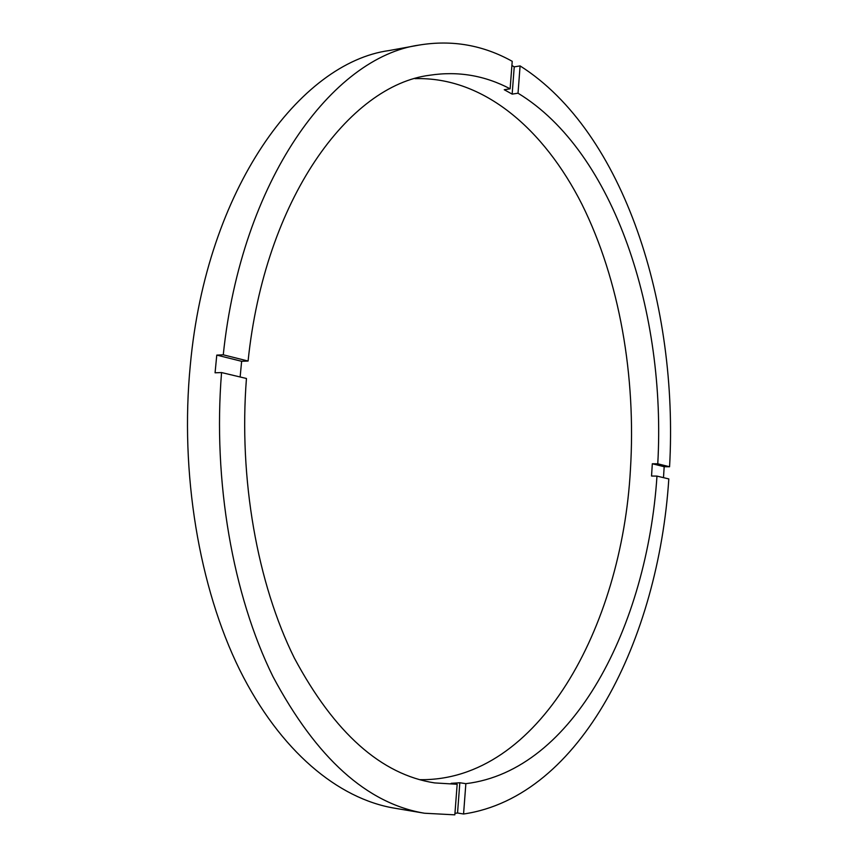 <?xml version="1.0" encoding="UTF-8"?>
<svg xmlns="http://www.w3.org/2000/svg" width="858" height="858" viewBox="0 0 858 858"><rect width="100%" height="100%" fill="white"/><g stroke="black" fill="none" stroke-linecap="round" stroke-linejoin="round"><path stroke-width="1.29" d="M240.133 376.984L241.634 361.304L248.091 361.036L223.262 354.815C241.527 179.59 332.754 56.918 419.358 45.034L389.135 50.547C299.978 62.688 206.564 188.524 190.326 364.961C179.762 473.08 199.195 587.666 239.607 669.669C280.309 751.587 338.342 798.669 394.208 808.129L424.506 813.234L454.837 814.843L457.164 784.276L434.641 782.914C381.252 774.635 334.491 733.022 294.369 658.086C257.346 583.472 238.588 478.743 246.45 378.485L221.557 372.565C212.709 481.424 232.915 595.388 272.962 676.597C316.398 758.064 366.913 803.614 424.506 813.234M419.358 45.034C452.187 39.672 483.14 45.099 512.226 61.326L510.135 88.814C484.813 75.472 458.065 70.946 429.901 75.214C349.206 85.157 264.768 199.131 248.091 361.036M510.135 88.814L504.247 89.736L512.162 94.112L518.028 93.211L520.087 65.905C624.656 132.175 678.624 306.435 669.572 466.763L657.764 463.803C666.312 314.071 614.811 151.995 518.028 93.211M657.764 463.803L652.316 463.76L651.544 476.04L656.981 476.104L668.811 478.925C658.472 638.406 581.306 796.814 463.567 814.006L457.539 813.009L459.834 782.753L465.862 783.665C573.938 770.763 647.146 625.107 656.981 476.104M419.734 779.675C538.652 781.531 621.825 626.565 630.426 469.669C636.186 376.512 619.626 280.234 581.938 204.29C544.004 129.258 483.59 76.587 415.036 78.657M241.634 361.304L216.774 355.105L215.068 372.801L221.557 372.565M663.491 477.659L664.178 466.72L652.316 463.76M454.954 813.309L457.539 813.009M463.567 814.006L465.862 783.665M216.774 355.105L223.262 354.815M512.162 94.112L514.232 66.87L511.915 65.476M514.232 66.87L520.087 65.905M669.572 466.763L664.178 466.72M457.164 784.276L451.115 783.343L459.834 782.753"/></g></svg>

